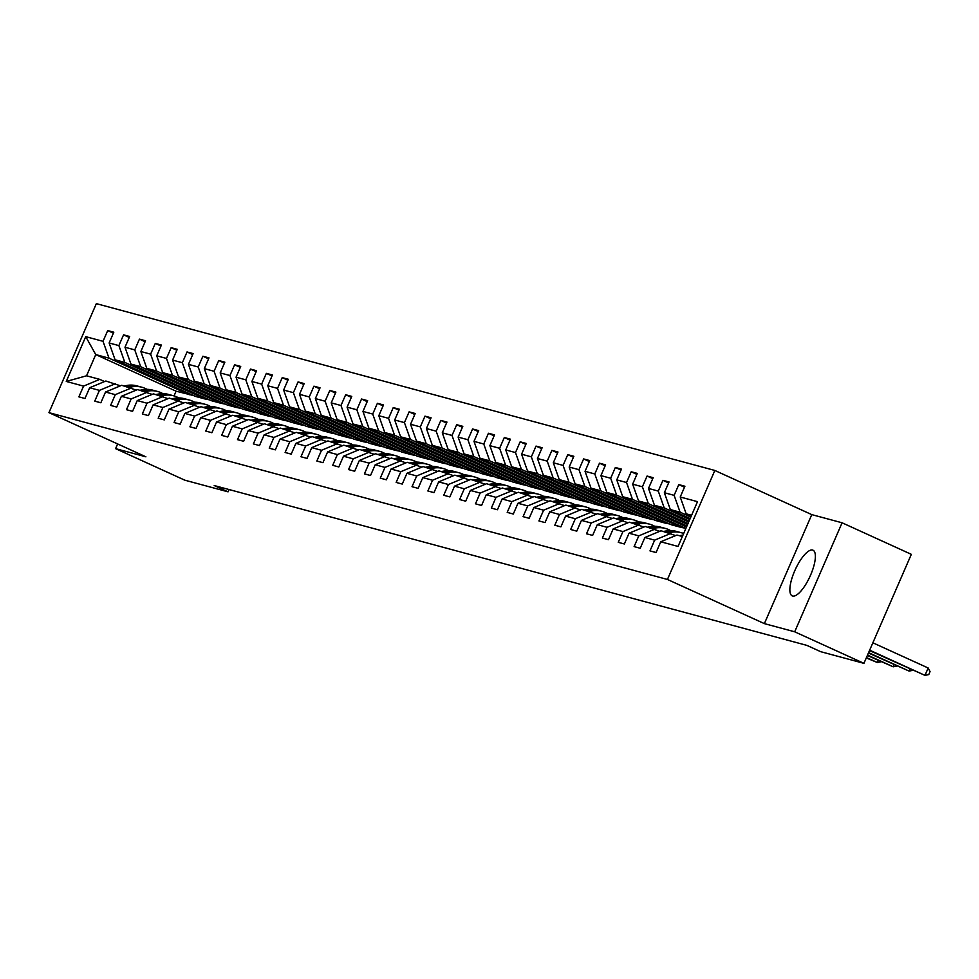 <?xml version="1.0" encoding="UTF-8"?>
<svg xmlns="http://www.w3.org/2000/svg" width="979" height="979" viewBox="0 0 979 979"><rect width="100%" height="100%" fill="white"/><g stroke="black" fill="none" stroke-linecap="round" stroke-linejoin="round"><path stroke-width="1.47" d="M792.635 596.027A25.087 8.113 -65.5 0 0 810.282 575.799A25.087 8.113 -65.5 0 0 813.023 550.21A25.087 8.113 -65.5 0 0 812.619 550.063A25.087 8.113 -65.5 0 0 794.96 570.292A25.087 8.113 -65.5 0 0 792.219 595.881A25.087 8.113 -65.5 0 0 792.635 596.027M714.841 470.458L96.346 303.637L48.95 412.648L667.433 579.458L714.841 470.458L811.775 514.624L764.379 623.623L794.691 631.798L842.087 522.786L811.775 514.624M842.087 522.786L911.327 554.334L863.931 663.346L794.691 631.798M193.634 395.589L176.085 391.184L95.758 354.582L86.544 375.801L99.76 379.362L83.558 386.105L78.883 396.85L84.977 398.502L89.652 387.745L99.417 390.376L94.743 401.133L100.849 402.773L105.524 392.028L115.289 394.659L110.603 405.416L116.709 407.056L121.384 396.299L131.149 398.942L126.475 409.687L132.569 411.339L137.244 400.582L147.009 403.213L142.334 413.97L148.441 415.61L153.116 404.865L162.881 407.497L158.194 418.253L164.301 419.893L168.975 409.136L178.741 411.767L174.066 422.524L180.16 424.176L184.835 413.419L194.601 416.051L189.926 426.807L196.033 428.447L200.707 417.703L210.473 420.334L205.786 431.078L211.892 432.73L216.567 421.973L226.333 424.605L221.658 435.361L227.752 437.013L232.427 426.257L242.192 428.888L237.518 439.644L243.624 441.284L248.299 430.54L258.064 433.171L253.377 443.915L259.484 445.567L264.159 434.811L273.924 437.442L269.249 448.198L275.344 449.851L280.018 439.094L289.784 441.725L285.109 452.482L291.216 454.121L295.891 443.365L305.656 446.008L300.969 456.752L307.076 458.405L311.75 447.648L321.516 450.279L316.841 461.036L322.935 462.675L327.61 451.931L337.376 454.562L332.701 465.319L338.807 466.959L343.482 456.202L353.248 458.845L348.561 469.59L354.667 471.242L359.342 460.485L369.107 463.116L364.433 473.873L370.527 475.513L375.202 464.768L384.967 467.399L380.293 478.156L386.399 479.796L391.074 469.039L400.839 471.67L396.152 482.427L402.259 484.079L406.934 473.322L416.699 475.953L412.024 486.71L418.119 488.35L422.793 477.605L432.559 480.236L427.884 490.981L433.991 492.633L438.665 481.876L448.431 484.507L443.744 495.264L449.851 496.916L454.525 486.159L464.291 488.79L459.616 499.547L465.71 501.187L470.385 490.43L480.151 493.073L475.476 503.818L481.582 505.47L486.257 494.713L496.023 497.344L491.336 508.101L497.442 509.741L502.117 498.996L511.882 501.627L507.208 512.384L513.302 514.024L517.977 503.267L527.742 505.91L523.067 516.655L529.174 518.307L533.849 507.55L543.614 510.181L538.927 520.938L545.034 522.578L549.708 511.833L559.474 514.464L554.799 525.221L560.894 526.861L565.568 516.104L575.334 518.735L570.659 529.492L576.766 531.144L581.44 520.387L591.206 523.019L586.519 533.775L592.625 535.415L597.3 524.671L607.066 527.302L602.391 538.046L608.485 539.698L613.16 528.941L622.925 531.573L618.251 542.329L624.357 543.981L629.032 533.225L638.797 535.856L634.111 546.612L640.217 548.252L644.892 537.495L654.657 540.139L649.983 550.883L656.077 552.535L660.752 541.779L678.043 546.441L697.513 501.664L680.234 497.002L684.908 486.245L678.802 484.605L684.492 487.187M83.558 386.105L66.266 381.443L85.736 336.654L103.028 341.316L107.702 330.572L113.393 333.154M678.802 484.605L674.127 495.35L664.362 492.718L669.036 481.962L662.942 480.322L658.267 491.079L648.502 488.448L653.177 477.691L647.07 476.039L642.395 486.796L632.642 484.164L637.317 473.408L631.21 471.768L626.536 482.512L616.77 479.881L621.445 469.137L615.35 467.485L610.676 478.241L600.91 475.61L605.585 464.854L599.478 463.202L594.804 473.958L585.05 471.327L589.725 460.571L583.619 458.931L578.944 469.675L569.178 467.044L573.853 456.3L567.759 454.648L563.084 465.404L553.319 462.773L557.993 452.017L551.887 450.364L547.212 461.121L537.459 458.49L542.133 447.733L536.027 446.094L531.352 456.85L521.587 454.207L526.261 443.463L520.167 441.81L515.492 452.567L505.727 449.936L510.402 439.179L504.295 437.54L499.62 448.284L489.867 445.653L494.542 434.896L488.435 433.256L483.761 444.013L473.995 441.37L478.67 430.625L472.576 428.973L467.901 439.73L458.135 437.099L462.81 426.342L456.703 424.702L452.029 435.447L442.275 432.816L446.95 422.059L440.844 420.419L436.169 431.176L426.403 428.545L431.078 417.788L424.984 416.136L420.309 426.893L410.544 424.262L415.218 413.505L409.112 411.865L404.437 422.61L394.684 419.979L399.359 409.234L393.252 407.582L388.577 418.339L378.812 415.708L383.487 404.951L377.392 403.299L372.718 414.056L362.952 411.425L367.627 400.668L361.52 399.028L356.846 409.785L347.092 407.142L351.767 396.397L345.66 394.745L340.986 405.502L331.22 402.871L335.895 392.114L329.801 390.474L325.126 401.219L315.36 398.588L320.035 387.831L313.929 386.191L309.254 396.948L299.501 394.304L304.175 383.56L298.069 381.908L293.394 392.665L283.629 390.034L288.303 379.277L282.209 377.637L277.534 388.382L267.769 385.75L272.443 374.994L266.337 373.354L261.662 384.111L251.909 381.48L256.584 370.723L250.477 369.071L245.802 379.828L236.037 377.196L240.712 366.44L234.617 364.8L229.943 375.544L220.177 372.913L224.852 362.169L218.745 360.517L214.071 371.274L204.317 368.642L208.992 357.886L202.886 356.234L198.211 366.99L188.445 364.359L193.12 353.603L187.026 351.963L182.351 362.719L172.585 360.076L177.26 349.332L171.154 347.68L166.479 358.436L156.726 355.805L161.4 345.049L155.294 343.409L150.619 354.153L140.854 351.522L145.528 340.765L139.434 339.126L134.759 349.882L124.994 347.239L129.669 336.495L123.562 334.842L118.887 345.599L109.134 342.968L113.809 332.211L107.702 330.572M863.931 663.346L820.708 651.684L806.867 645.381L214.205 485.535L228.058 491.837L229.062 489.537M89.652 387.745L105.867 381.015L120.429 385.824M195.408 396.397L115.081 359.795L124.847 362.426L205.174 399.028L195.408 396.397M115.62 383.646L99.417 390.376M109.134 342.968L115.081 359.795M118.887 345.599L124.847 362.426M105.524 392.028L121.726 385.285L136.289 390.107M211.268 400.668L130.953 364.078L140.707 366.709L221.034 403.299L211.268 400.668M131.492 387.917L115.289 394.659M124.994 347.239L130.953 364.078M134.759 349.882L140.707 366.709M121.384 396.299L137.586 389.569L152.149 394.39M227.14 404.951L146.813 368.361L156.579 370.992L236.906 407.582L227.14 404.951M147.352 392.2L131.149 398.942M140.854 351.522L146.813 368.361M150.619 354.153L156.579 370.992M137.244 400.582L153.458 393.852L168.021 398.661M243 409.222L162.673 372.632L172.439 375.263L252.766 411.865L243 409.222M163.212 396.483L147.009 403.213M156.726 355.805L162.673 372.632M166.479 358.436L172.439 375.263M153.116 404.865L169.318 398.123L183.881 402.944M258.86 413.505L178.545 376.915L188.298 379.546L268.625 416.136L258.86 413.505M179.084 400.754L162.881 407.497M172.585 360.076L178.545 376.915M182.351 362.719L188.298 379.546M168.975 409.136L185.178 402.406L199.74 407.227M274.732 417.788L194.405 381.186L204.17 383.829L284.497 420.419L274.732 417.788M194.943 405.037L178.741 411.767M188.445 364.359L194.405 381.186M198.211 366.99L204.17 383.829M184.835 413.419L201.05 406.677L215.613 411.498M290.592 422.059L210.265 385.469L220.03 388.1L300.357 424.702L290.592 422.059M210.803 409.32L194.601 416.051M204.317 368.642L210.265 385.469M214.071 371.274L220.03 388.1M200.707 417.703L216.91 410.96L231.472 415.781M306.451 426.342L226.137 389.752L235.89 392.383L316.217 428.973L306.451 426.342M226.675 413.591L210.473 420.334M220.177 372.913L226.137 389.752M229.943 375.544L235.89 392.383M216.567 421.973L232.769 415.243L247.332 420.064M322.324 430.625L241.997 394.023L251.762 396.666L332.089 433.256L322.324 430.625M242.535 417.874L226.333 424.605M236.037 377.196L241.997 394.023M245.802 379.828L251.762 396.666M232.427 426.257L248.642 419.514L263.204 424.335M338.183 434.896L257.856 398.306L267.622 400.937L347.949 437.527L338.183 434.896M258.395 422.157L242.192 428.888M251.909 381.48L257.856 398.306M261.662 384.111L267.622 400.937M248.299 430.54L264.501 423.797L279.064 428.618M354.043 439.179L273.728 402.589L283.482 405.22L363.809 441.81L354.043 439.179M274.267 426.428L258.064 433.171M267.769 385.75L273.728 402.589M277.534 388.382L283.482 405.22M264.159 434.811L280.361 428.08L294.924 432.889M369.915 443.463L289.588 406.86L299.354 409.491L379.681 446.094L369.915 443.463M290.127 430.711L273.924 437.442M283.629 390.034L289.588 406.86M293.394 392.665L299.354 409.491M280.018 439.094L296.233 432.351L310.796 437.172M385.775 447.733L305.448 411.143L315.214 413.774L395.54 450.364L385.775 447.733M305.986 434.982L289.784 441.725M299.501 394.304L305.448 411.143M309.254 396.948L315.214 413.774M295.891 443.365L312.093 436.634L326.656 441.456M401.635 452.017L321.32 415.426L331.073 418.057L411.4 454.648L401.635 452.017M321.858 439.265L305.656 446.008M315.36 398.588L321.32 415.426M325.126 401.219L331.073 418.057M311.75 447.648L327.953 440.917L342.515 445.726M417.507 456.287L337.18 419.697L346.945 422.328L427.272 458.931L417.507 456.287M337.718 443.548L321.516 450.279M331.22 402.871L337.18 419.697M340.986 405.502L346.945 422.328M327.61 451.931L343.825 445.188L358.387 450.01M433.367 460.571L353.04 423.98L362.805 426.611L443.132 463.202L433.367 460.571M353.578 447.819L337.376 454.562M347.092 407.142L353.04 423.98M356.846 409.785L362.805 426.611M343.482 456.202L359.685 449.471L374.247 454.293M449.226 464.854L368.912 428.251L378.665 430.895L458.992 467.485L449.226 464.854M369.45 452.102L353.248 458.845M362.952 411.425L368.912 428.251M372.718 414.056L378.665 430.895M359.342 460.485L375.544 453.742L390.107 458.564M465.098 469.125L384.771 432.534L394.537 435.166L474.864 471.768L465.098 469.125M385.31 456.385L369.107 463.116M378.812 415.708L384.771 432.534M388.577 418.339L394.537 435.166M375.202 464.768L391.416 458.025L405.979 462.847M480.958 473.408L400.631 436.818L410.397 439.449L490.724 476.039L480.958 473.408M401.17 460.656L384.967 467.399M394.684 419.979L400.631 436.818M404.437 422.61L410.397 439.449M391.074 469.039L407.276 462.308L421.839 467.13M496.818 477.691L416.503 441.088L426.257 443.732L506.584 480.322L496.818 477.691M417.042 464.939L400.839 471.67M410.544 424.262L416.503 441.088M420.309 426.893L426.257 443.732M406.934 473.322L423.136 466.579L437.699 471.401M512.69 481.962L432.363 445.372L442.129 448.003L522.456 484.593L512.69 481.962M432.902 469.222L416.699 475.953M426.403 428.545L432.363 445.372M436.169 431.176L442.129 448.003M422.793 477.605L439.008 470.862L453.571 475.684M528.55 486.245L448.223 449.655L457.988 452.286L538.315 488.876L528.55 486.245M448.761 473.493L432.559 480.236M442.275 432.816L448.223 449.655M452.029 435.447L457.988 452.286M438.665 481.876L454.868 475.145L469.43 479.967M544.41 490.528L464.095 453.926L473.848 456.557L554.175 493.159L544.41 490.528M464.633 477.776L448.431 484.507M458.135 437.099L464.095 453.926M467.901 439.73L473.848 456.557M454.525 486.159L470.728 479.416L485.29 484.238M560.282 494.799L479.955 458.209L489.72 460.84L570.047 497.43L560.282 494.799M480.493 482.047L464.291 488.79M473.995 441.37L479.955 458.209M483.761 444.013L489.72 460.84M470.385 490.43L486.6 483.699L501.162 488.521M576.141 499.082L495.815 462.492L505.58 465.123L585.907 501.713L576.141 499.082M496.353 486.33L480.151 493.073M489.867 445.653L495.815 462.492M499.62 448.284L505.58 465.123M486.257 494.713L502.46 487.983L517.022 492.792M592.001 503.353L511.687 466.763L521.44 469.394L601.767 505.996L592.001 503.353M512.225 490.614L496.023 497.344M505.727 449.936L511.687 466.763M515.492 452.567L521.44 469.394M502.117 498.996L518.319 492.253L532.882 497.075M607.873 507.636L527.546 471.046L537.312 473.677L617.639 510.267L607.873 507.636M528.085 494.884L511.882 501.627M521.587 454.207L527.546 471.046M531.352 456.85L537.312 473.677M517.977 503.267L534.191 496.537L548.754 501.358M623.733 511.919L543.406 475.317L553.172 477.96L633.499 514.55L623.733 511.919M543.945 499.168L527.742 505.91M537.459 458.49L543.406 475.317M547.212 461.121L553.172 477.96M533.849 507.55L550.051 500.807L564.614 505.629M639.593 516.19L559.278 479.6L569.032 482.231L649.358 518.833L639.593 516.19M559.817 503.451L543.614 510.181M553.319 462.773L559.278 479.6M563.084 465.404L569.032 482.231M549.708 511.833L565.911 505.091L580.474 509.912M655.465 520.473L575.138 483.883L584.904 486.514L665.231 523.104L655.465 520.473M575.676 507.722L559.474 514.464M569.178 467.044L575.138 483.883M578.944 469.675L584.904 486.514M565.568 516.104L581.783 509.374L596.346 514.195M671.325 524.756L590.998 488.154L600.763 490.797L681.09 527.387L671.325 524.756M591.536 512.005L575.334 518.735M585.05 471.327L590.998 488.154M594.804 473.958L600.763 490.797M581.44 520.387L597.643 513.645L612.205 518.466M685.875 528.427L606.87 492.437L616.623 495.068L686.536 526.922M607.408 516.288L591.206 523.019M600.91 475.61L606.87 492.437M610.676 478.241L616.623 495.068M597.3 524.671L613.503 517.928L628.065 522.749M686.952 525.968L622.73 496.72L632.495 499.351L687.601 524.463M623.268 520.559L607.066 527.302M616.77 479.881L622.73 496.72M626.536 482.512L632.495 499.351M613.16 528.941L629.375 522.211L643.937 527.032M688.017 523.508L638.589 500.991L648.355 503.622L688.678 521.991M639.128 524.842L622.925 531.573M632.642 484.164L638.589 500.991M642.395 486.796L648.355 503.622M629.032 533.225L645.234 526.482L659.797 531.303M689.081 521.048L654.461 505.274L664.215 507.905L689.742 519.531M655 529.113L638.797 535.856M648.502 488.448L654.461 505.274M658.267 491.079L664.215 507.905M644.892 537.495L661.094 530.765L675.657 535.586M690.158 518.589L670.321 509.557L680.087 512.188L690.819 517.071M670.86 533.396L654.657 540.139M664.362 492.718L670.321 509.557M674.127 495.35L680.087 512.188M660.752 541.779L676.966 535.048L682.363 536.504M691.223 516.129L686.181 513.828L691.59 515.284M680.234 497.002L686.181 513.828M117.639 443.94L115.595 448.639L184.835 480.187L228.058 491.837M115.595 448.639L145.895 456.814L48.95 412.648M764.379 623.623L667.433 579.458M99.76 379.362L104.557 381.553M176.085 391.184L174.029 395.908M189.314 394.745L108.987 358.155L95.758 354.582L85.736 336.654M685.422 528.219L681.09 527.387M669.55 523.949L665.231 523.104M653.691 519.665L649.358 518.833M637.831 515.382L633.499 514.55M621.959 511.111L617.639 510.267M606.099 506.828L601.767 505.996M590.239 502.557L585.907 501.713M574.367 498.274L570.047 497.43M558.507 493.991L554.175 493.159M542.647 489.72L538.315 488.876M526.775 485.437L522.456 484.593M510.916 481.154L506.584 480.322M495.056 476.883L490.724 476.039M479.184 472.6L474.864 471.768M463.324 468.317L458.992 467.485M447.464 464.046L443.132 463.202M431.592 459.763L427.272 458.931M415.732 455.492L411.4 454.648M399.873 451.209L395.54 450.364M384.001 446.926L379.681 446.094M368.141 442.655L363.809 441.81M352.281 438.372L347.949 437.527M336.409 434.089L332.089 433.256M320.549 429.818L316.217 428.973M304.689 425.535L300.357 424.702M288.817 421.251L284.497 420.419M272.957 416.981L268.625 416.136M257.098 412.697L252.766 411.865M241.226 408.414L236.906 407.582M225.366 404.143L221.034 403.299M209.506 399.86L205.174 399.028M86.544 375.801L66.266 381.443M103.028 341.316L108.987 358.155M662.942 480.322L668.633 482.916M647.07 476.039L652.76 478.633M631.21 471.768L636.901 474.35M680.503 523.043L676.305 521.905L686.658 526.629M676.587 521.256L676.305 521.905M615.35 467.485L621.041 470.079M664.643 518.76L660.446 517.622L681.213 527.094M660.727 516.973L660.446 517.622M599.478 463.202L605.169 465.796M648.783 514.477L644.574 513.351L665.353 522.81M644.867 512.69L644.574 513.351M583.619 458.931L589.309 461.525M632.911 510.206L628.714 509.068L649.493 518.527M628.995 508.419L628.714 509.068M567.759 454.648L573.449 457.242M617.051 505.923L612.854 504.785L633.621 514.256M613.135 504.136L612.854 504.785M551.887 450.364L557.577 452.959M601.192 501.64L596.982 500.514L617.761 509.973M597.276 499.865L596.982 500.514M536.027 446.094L541.717 448.688M585.32 497.369L581.122 496.231L601.901 505.702M581.404 495.582L581.122 496.231M520.167 441.81L525.858 444.405M569.46 493.086L565.262 491.96L586.029 501.419M565.544 491.299L565.262 491.96M504.295 437.54L509.986 440.122M553.6 488.815L549.39 487.677L570.17 497.136M549.684 487.028L549.39 487.677M488.435 433.256L494.126 435.851M537.728 484.532L533.531 483.393L554.31 492.865M533.812 482.745L533.531 483.393M472.576 428.973L478.266 431.568M521.868 480.248L517.671 479.123L538.438 488.582M517.952 478.462L517.671 479.123M456.703 424.702L462.394 427.285M506.008 475.978L501.799 474.839L522.578 484.299M502.092 474.191L501.799 474.839M440.844 420.419L446.534 423.014M490.136 471.694L485.939 470.556L506.718 480.028M486.22 469.908L485.939 470.556M424.984 416.136L430.674 418.731M474.277 467.411L470.079 466.285L490.846 475.745M470.361 465.625L470.079 466.285M409.112 411.865L414.802 414.46M458.417 463.14L454.207 462.002L474.986 471.462M454.501 461.354L454.207 462.002M393.252 407.582L398.942 410.177M442.545 458.857L438.347 457.719L459.127 467.191M438.629 457.071L438.347 457.719M377.392 403.299L383.083 405.893M426.685 454.574L422.487 453.448L443.254 462.908M422.769 452.8L422.487 453.448M361.52 399.028L367.211 401.623M410.825 450.303L406.615 449.165L427.395 458.637M406.909 448.517L406.615 449.165M345.66 394.745L351.351 397.339M394.953 446.02L390.756 444.894L411.535 454.354M391.037 444.233L390.756 444.894M329.801 390.474L335.491 393.056M379.093 441.749L374.896 440.611L395.663 450.071M375.177 439.963L374.896 440.611M313.929 386.191L319.619 388.785M363.233 437.466L359.024 436.328L379.803 445.8M359.317 435.679L359.024 436.328M298.069 381.908L303.759 384.502M347.361 433.183L343.164 432.057L363.943 441.517M343.445 431.396L343.164 432.057M282.209 377.637L287.899 380.219M331.502 428.912L327.304 427.774L348.071 437.234M327.586 427.125L327.304 427.774M266.337 373.354L272.027 375.948M315.642 424.629L311.432 423.491L332.211 432.963M311.726 422.842L311.432 423.491M250.477 369.071L256.168 371.665M299.77 420.346L295.572 419.22L316.352 428.68M295.854 418.559L295.572 419.22M234.617 364.8L240.308 367.394M283.91 416.075L279.713 414.937L300.48 424.397M279.994 414.288L279.713 414.937M218.745 360.517L224.436 363.111M268.05 411.792L263.84 410.654L284.62 420.126M264.134 410.005L263.84 410.654M202.886 356.234L208.576 358.828M252.178 407.509L247.981 406.383L268.76 415.842M248.262 405.734L247.981 406.383M187.026 351.963L192.716 354.557M236.318 403.238L232.121 402.1L252.888 411.572M232.402 401.451L232.121 402.1M171.154 347.68L176.844 350.274M220.459 398.955L216.249 397.829L237.028 407.288M216.543 397.168L216.249 397.829M155.294 343.409L160.984 345.991M204.587 394.684L200.389 393.546L221.168 403.005M200.671 392.897L200.389 393.546M139.434 339.126L145.125 341.72M188.727 390.401L184.529 389.263L205.296 398.734M184.811 388.614L184.529 389.263M123.562 334.842L129.252 337.437M172.867 386.118L168.657 384.992L189.436 394.451M168.951 384.331L168.657 384.992M869.658 650.166L924.971 675.363L869.487 650.558M872.864 642.799L928.178 667.996L924.971 675.363L928.765 674.58L930.05 671.643L928.178 667.996M679.45 535.709L682.118 535.219A24.61 23.251 -74.9 0 1 682.987 535.072M868.593 652.626L909.112 671.08L868.422 653.017M682.583 536.015L681.384 536.235M912.856 670.321L909.112 671.08L910.005 669.012M668.669 532.809L671.337 532.307A24.61 23.251 -74.9 0 1 681.176 532.686A24.61 23.251 -74.9 0 1 683.66 533.518M663.591 531.438L666.258 530.936A24.61 23.251 -74.9 0 1 676.097 531.316L678.031 531.842A24.61 23.251 105.1 0 0 668.192 531.462L665.524 531.952M666.736 532.282L669.416 531.793A24.61 23.251 -74.9 0 1 679.242 532.172L681.176 532.686M867.529 655.086L893.24 666.797L867.357 655.477M896.997 666.038L893.24 666.797L894.145 664.741M652.809 528.525L655.477 528.036A24.61 23.251 -74.9 0 1 665.316 528.415A24.61 23.251 -74.9 0 1 670.517 530.557M647.719 527.155L650.399 526.665A24.61 23.251 -74.9 0 1 660.238 527.045L662.159 527.559A24.61 23.251 105.1 0 0 652.332 527.179L649.652 527.681M650.876 528.011L653.544 527.51A24.61 23.251 -74.9 0 1 663.383 527.889L665.316 528.415M866.452 657.545L877.38 662.526L866.28 657.937M662.771 527.73A24.61 23.251 105.1 0 0 662.159 527.559M881.137 661.755L877.38 662.526L878.273 660.458M636.95 524.254L639.617 523.753A24.61 23.251 -74.9 0 1 649.456 524.132A24.61 23.251 -74.9 0 1 654.657 526.286M631.859 522.884L634.527 522.382A24.61 23.251 -74.9 0 1 644.366 522.762L646.299 523.288A24.61 23.251 105.1 0 0 636.46 522.908L633.792 523.398M635.016 523.728L637.684 523.227A24.61 23.251 -74.9 0 1 647.523 523.618L649.456 524.132M646.911 523.459A24.61 23.251 105.1 0 0 646.299 523.288M621.078 519.971L623.745 519.47A24.61 23.251 -74.9 0 1 633.584 519.861A24.61 23.251 -74.9 0 1 638.785 522.003M615.999 518.601L618.667 518.099A24.61 23.251 -74.9 0 1 628.506 518.478L630.439 519.005A24.61 23.251 105.1 0 0 620.6 518.625L617.933 519.115M619.144 519.445L621.824 518.956A24.61 23.251 -74.9 0 1 631.651 519.335L633.584 519.861M605.218 515.688L607.886 515.199A24.61 23.251 -74.9 0 1 617.725 515.578A24.61 23.251 -74.9 0 1 622.925 517.72M600.127 514.318L602.807 513.828A24.61 23.251 -74.9 0 1 612.646 514.208L614.567 514.721A24.61 23.251 105.1 0 0 604.741 514.342L602.061 514.844M603.284 515.174L605.952 514.673A24.61 23.251 -74.9 0 1 615.791 515.052L617.725 515.578M615.179 514.905A24.61 23.251 105.1 0 0 614.567 514.721M589.358 511.417L592.026 510.916A24.61 23.251 -74.9 0 1 601.865 511.295A24.61 23.251 -74.9 0 1 607.066 513.449M584.267 510.047L586.935 509.545A24.61 23.251 -74.9 0 1 596.774 509.924L598.707 510.451A24.61 23.251 105.1 0 0 588.868 510.071L586.201 510.561M587.424 510.891L590.092 510.402A24.61 23.251 -74.9 0 1 599.931 510.781L601.865 511.295M599.319 510.622A24.61 23.251 105.1 0 0 598.707 510.451M573.486 507.134L576.154 506.632A24.61 23.251 -74.9 0 1 585.993 507.024A24.61 23.251 -74.9 0 1 591.194 509.166M568.407 505.764L571.075 505.262A24.61 23.251 -74.9 0 1 580.914 505.653L582.848 506.167A24.61 23.251 105.1 0 0 573.009 505.788L570.341 506.29M571.552 506.608L574.232 506.119A24.61 23.251 -74.9 0 1 584.059 506.498L585.993 507.024M557.626 502.851L560.294 502.362A24.61 23.251 -74.9 0 1 570.133 502.741A24.61 23.251 -74.9 0 1 575.334 504.895M552.535 501.481L555.215 500.991A24.61 23.251 -74.9 0 1 565.054 501.37L566.976 501.884A24.61 23.251 105.1 0 0 557.149 501.505L554.469 502.007M555.693 502.337L558.36 501.835A24.61 23.251 -74.9 0 1 568.199 502.215L570.133 502.741M567.587 502.068A24.61 23.251 105.1 0 0 566.976 501.884M541.766 498.58L544.434 498.078A24.61 23.251 -74.9 0 1 554.273 498.458A24.61 23.251 -74.9 0 1 559.474 500.612M536.676 497.21L539.343 496.708A24.61 23.251 -74.9 0 1 549.182 497.087L551.116 497.613A24.61 23.251 105.1 0 0 541.277 497.234L538.609 497.724M539.833 498.054L542.501 497.565A24.61 23.251 -74.9 0 1 552.34 497.944L554.273 498.458M551.728 497.785A24.61 23.251 105.1 0 0 551.116 497.613M525.894 494.297L528.562 493.808A24.61 23.251 -74.9 0 1 538.401 494.187A24.61 23.251 -74.9 0 1 543.602 496.329M520.816 492.926L523.484 492.425A24.61 23.251 -74.9 0 1 533.322 492.816L535.256 493.33A24.61 23.251 105.1 0 0 525.417 492.951L522.749 493.453M523.961 493.783L526.641 493.281A24.61 23.251 -74.9 0 1 536.468 493.661L538.401 494.187M510.035 490.014L512.702 489.524A24.61 23.251 -74.9 0 1 522.541 489.904A24.61 23.251 -74.9 0 1 527.742 492.058M504.944 488.643L507.624 488.154A24.61 23.251 -74.9 0 1 517.463 488.533L519.384 489.059A24.61 23.251 105.1 0 0 509.557 488.668L506.877 489.17M508.101 489.5L510.769 488.998A24.61 23.251 -74.9 0 1 520.608 489.378L522.541 489.904M519.996 489.231A24.61 23.251 105.1 0 0 519.384 489.059M494.175 485.743L496.842 485.241A24.61 23.251 -74.9 0 1 506.681 485.621A24.61 23.251 -74.9 0 1 511.882 487.775M489.084 484.372L491.752 483.871A24.61 23.251 -74.9 0 1 501.591 484.25L503.524 484.776A24.61 23.251 105.1 0 0 493.685 484.397L491.017 484.886M492.241 485.217L494.909 484.727A24.61 23.251 -74.9 0 1 504.748 485.107L506.681 485.621M504.136 484.948A24.61 23.251 105.1 0 0 503.524 484.776M478.303 481.46L480.97 480.97A24.61 23.251 -74.9 0 1 490.809 481.35A24.61 23.251 -74.9 0 1 496.01 483.491M473.224 480.089L475.892 479.6A24.61 23.251 -74.9 0 1 485.731 479.979L487.664 480.493A24.61 23.251 105.1 0 0 477.825 480.114L475.158 480.616M476.369 480.946L479.049 480.444A24.61 23.251 -74.9 0 1 488.876 480.824L490.809 481.35M462.443 477.189L465.111 476.687A24.61 23.251 -74.9 0 1 474.95 477.067A24.61 23.251 -74.9 0 1 480.151 479.22M457.352 475.818L460.032 475.317A24.61 23.251 -74.9 0 1 469.871 475.696L471.792 476.222A24.61 23.251 105.1 0 0 461.966 475.843L459.286 476.332M460.509 476.663L463.177 476.161A24.61 23.251 -74.9 0 1 473.016 476.553L474.95 477.067M472.404 476.394A24.61 23.251 105.1 0 0 471.792 476.222M446.583 472.906L449.251 472.404A24.61 23.251 -74.9 0 1 459.09 472.784A24.61 23.251 -74.9 0 1 464.291 474.937M441.492 471.535L444.16 471.034A24.61 23.251 -74.9 0 1 453.999 471.413L455.933 471.939A24.61 23.251 105.1 0 0 446.094 471.56L443.426 472.049M444.65 472.38L447.317 471.89A24.61 23.251 -74.9 0 1 457.156 472.27L459.09 472.784M456.544 472.111A24.61 23.251 105.1 0 0 455.933 471.939M430.711 468.623L433.379 468.133A24.61 23.251 -74.9 0 1 443.218 468.513A24.61 23.251 -74.9 0 1 448.419 470.654M425.632 467.252L428.3 466.763A24.61 23.251 -74.9 0 1 438.139 467.142L440.073 467.656A24.61 23.251 105.1 0 0 430.234 467.277L427.566 467.778M428.778 468.109L431.458 467.607A24.61 23.251 -74.9 0 1 441.284 467.986L443.218 468.513M414.851 464.352L417.519 463.85A24.61 23.251 -74.9 0 1 427.358 464.23A24.61 23.251 -74.9 0 1 432.559 466.383M409.76 462.981L412.44 462.48A24.61 23.251 -74.9 0 1 422.279 462.859L424.201 463.385A24.61 23.251 105.1 0 0 414.374 463.006L411.694 463.495M412.918 463.826L415.585 463.336A24.61 23.251 -74.9 0 1 425.424 463.716L427.358 464.23M424.813 463.556A24.61 23.251 105.1 0 0 424.201 463.385M398.991 460.069L401.659 459.567A24.61 23.251 -74.9 0 1 411.498 459.959A24.61 23.251 -74.9 0 1 416.699 462.1M393.901 458.698L396.568 458.196A24.61 23.251 -74.9 0 1 406.407 458.588L408.341 459.102A24.61 23.251 105.1 0 0 398.502 458.723L395.834 459.224M397.058 459.543L399.726 459.053A24.61 23.251 -74.9 0 1 409.565 459.432L411.498 459.959M408.953 459.273A24.61 23.251 105.1 0 0 408.341 459.102M383.119 455.786L385.787 455.296A24.61 23.251 -74.9 0 1 395.626 455.676A24.61 23.251 -74.9 0 1 400.827 457.829M378.041 454.415L380.709 453.926A24.61 23.251 -74.9 0 1 390.548 454.305L392.481 454.819A24.61 23.251 105.1 0 0 382.642 454.44L379.974 454.941M381.186 455.272L383.866 454.77A24.61 23.251 -74.9 0 1 393.693 455.149L395.626 455.676M367.26 451.515L369.927 451.013A24.61 23.251 -74.9 0 1 379.766 451.392A24.61 23.251 -74.9 0 1 384.967 453.546M362.169 450.144L364.849 449.642A24.61 23.251 -74.9 0 1 374.688 450.022L376.609 450.548A24.61 23.251 105.1 0 0 366.782 450.169L364.102 450.658M365.326 450.989L367.994 450.499A24.61 23.251 -74.9 0 1 377.833 450.878L379.766 451.392M377.221 450.719A24.61 23.251 105.1 0 0 376.609 450.548M351.4 447.232L354.068 446.742A24.61 23.251 -74.9 0 1 363.907 447.122A24.61 23.251 -74.9 0 1 369.107 449.263M346.309 445.861L348.977 445.359A24.61 23.251 -74.9 0 1 358.816 445.751L360.749 446.265A24.61 23.251 105.1 0 0 350.91 445.886L348.243 446.387M349.466 446.718L352.134 446.216A24.61 23.251 -74.9 0 1 361.973 446.595L363.907 447.122M361.361 446.436A24.61 23.251 105.1 0 0 360.749 446.265M335.528 442.949L338.196 442.459A24.61 23.251 -74.9 0 1 348.034 442.838A24.61 23.251 -74.9 0 1 353.235 444.992M330.449 441.578L333.117 441.088A24.61 23.251 -74.9 0 1 342.956 441.468L344.889 441.994A24.61 23.251 105.1 0 0 335.051 441.602L332.383 442.104M333.594 442.435L336.274 441.933A24.61 23.251 -74.9 0 1 346.101 442.312L348.034 442.838M319.668 438.678L322.336 438.176A24.61 23.251 -74.9 0 1 332.175 438.555A24.61 23.251 -74.9 0 1 337.376 440.709M314.577 437.307L317.257 436.805A24.61 23.251 -74.9 0 1 327.096 437.185L329.017 437.711A24.61 23.251 105.1 0 0 319.191 437.332L316.511 437.821M317.734 438.151L320.402 437.662A24.61 23.251 -74.9 0 1 330.241 438.041L332.175 438.555M329.629 437.882A24.61 23.251 105.1 0 0 329.017 437.711M303.796 434.395L306.476 433.905A24.61 23.251 -74.9 0 1 316.315 434.284A24.61 23.251 -74.9 0 1 321.516 436.426M298.717 433.024L301.385 432.534A24.61 23.251 -74.9 0 1 311.224 432.914L313.158 433.428A24.61 23.251 105.1 0 0 303.319 433.048L300.651 433.55M301.875 433.881L304.542 433.379A24.61 23.251 -74.9 0 1 314.381 433.758L316.315 434.284M287.936 430.124L290.604 429.622A24.61 23.251 -74.9 0 1 300.443 430.001A24.61 23.251 -74.9 0 1 305.644 432.155M282.858 428.753L285.525 428.251A24.61 23.251 -74.9 0 1 295.364 428.631L297.298 429.157A24.61 23.251 105.1 0 0 287.459 428.778L284.791 429.267M286.003 429.597L288.683 429.096A24.61 23.251 -74.9 0 1 298.509 429.487L300.443 430.001M272.076 425.841L274.744 425.339A24.61 23.251 -74.9 0 1 284.583 425.718A24.61 23.251 -74.9 0 1 289.784 427.872M266.986 424.47L269.666 423.968A24.61 23.251 -74.9 0 1 279.505 424.348L281.426 424.874A24.61 23.251 105.1 0 0 271.599 424.494L268.919 424.984M270.143 425.314L272.811 424.825A24.61 23.251 -74.9 0 1 282.65 425.204L284.583 425.718M282.038 425.045A24.61 23.251 105.1 0 0 281.426 424.874M256.204 421.557L258.884 421.068A24.61 23.251 -74.9 0 1 268.723 421.447A24.61 23.251 -74.9 0 1 273.924 423.589M251.126 420.187L253.794 419.697A24.61 23.251 -74.9 0 1 263.632 420.077L265.566 420.591A24.61 23.251 105.1 0 0 255.727 420.211L253.059 420.713M254.283 421.043L256.951 420.542A24.61 23.251 -74.9 0 1 266.79 420.921L268.723 421.447M266.178 420.774A24.61 23.251 105.1 0 0 265.566 420.591M240.344 417.287L243.012 416.785A24.61 23.251 -74.9 0 1 252.851 417.164A24.61 23.251 -74.9 0 1 258.052 419.318M235.266 415.916L237.934 415.414A24.61 23.251 -74.9 0 1 247.773 415.794L249.706 416.32A24.61 23.251 105.1 0 0 239.867 415.94L237.199 416.43M238.411 416.76L241.091 416.259A24.61 23.251 -74.9 0 1 250.918 416.65L252.851 417.164M224.485 413.003L227.152 412.502A24.61 23.251 -74.9 0 1 236.991 412.893A24.61 23.251 -74.9 0 1 242.192 415.035M219.394 411.633L222.074 411.131A24.61 23.251 -74.9 0 1 231.913 411.51L233.834 412.037A24.61 23.251 105.1 0 0 224.007 411.657L221.327 412.159M222.551 412.477L225.219 411.988A24.61 23.251 -74.9 0 1 235.058 412.367L236.991 412.893M234.446 412.208A24.61 23.251 105.1 0 0 233.834 412.037M208.613 408.72L211.293 408.231A24.61 23.251 -74.9 0 1 221.132 408.61A24.61 23.251 -74.9 0 1 226.333 410.752M203.534 407.35L206.202 406.86A24.61 23.251 -74.9 0 1 216.041 407.24L217.974 407.753A24.61 23.251 105.1 0 0 208.135 407.374L205.468 407.876M206.691 408.206L209.359 407.705A24.61 23.251 -74.9 0 1 219.198 408.084L221.132 408.61M218.586 407.937A24.61 23.251 105.1 0 0 217.974 407.753M192.753 404.449L195.421 403.948A24.61 23.251 -74.9 0 1 205.26 404.327A24.61 23.251 -74.9 0 1 210.461 406.481M187.674 403.079L190.342 402.577A24.61 23.251 -74.9 0 1 200.181 402.956L202.115 403.483A24.61 23.251 105.1 0 0 192.276 403.103L189.608 403.593M190.819 403.923L193.499 403.434A24.61 23.251 -74.9 0 1 203.326 403.813L205.26 404.327M176.893 400.166L179.561 399.677A24.61 23.251 -74.9 0 1 189.4 400.056A24.61 23.251 -74.9 0 1 194.601 402.198M171.802 398.796L174.482 398.294A24.61 23.251 -74.9 0 1 184.321 398.686L186.243 399.199A24.61 23.251 105.1 0 0 176.416 398.82L173.736 399.322M174.96 399.652L177.627 399.151A24.61 23.251 -74.9 0 1 187.466 399.53L189.4 400.056M186.854 399.371A24.61 23.251 105.1 0 0 186.243 399.199M161.021 395.883L163.701 395.394A24.61 23.251 -74.9 0 1 173.54 395.773A24.61 23.251 -74.9 0 1 178.741 397.927M155.942 394.513L158.61 394.023A24.61 23.251 -74.9 0 1 168.449 394.402L170.383 394.929A24.61 23.251 105.1 0 0 160.544 394.537L157.876 395.039M159.1 395.369L161.768 394.867A24.61 23.251 -74.9 0 1 171.606 395.247L173.54 395.773M170.995 395.1A24.61 23.251 105.1 0 0 170.383 394.929M145.161 391.612L147.829 391.111A24.61 23.251 -74.9 0 1 157.668 391.49A24.61 23.251 -74.9 0 1 162.869 393.644M140.083 390.242L142.75 389.74A24.61 23.251 -74.9 0 1 152.589 390.119L154.523 390.645A24.61 23.251 105.1 0 0 144.684 390.266L142.016 390.756M143.228 391.086L145.908 390.597A24.61 23.251 -74.9 0 1 155.734 390.976L157.668 391.49M129.301 387.329L131.969 386.84A24.61 23.251 -74.9 0 1 141.808 387.219A24.61 23.251 -74.9 0 1 147.009 389.361M124.211 385.959L126.891 385.469A24.61 23.251 -74.9 0 1 136.73 385.848L138.651 386.362A24.61 23.251 105.1 0 0 128.824 385.983L126.144 386.485M127.368 386.815L130.036 386.313A24.61 23.251 -74.9 0 1 139.875 386.693L141.808 387.219M139.263 386.534A24.61 23.251 105.1 0 0 138.651 386.362M682.118 535.219L682.84 535.415M669.416 531.793L671.337 532.307M666.258 530.936L668.192 531.462M653.544 527.51L655.477 528.036M650.399 526.665L652.332 527.179M637.684 523.227L639.617 523.753M634.527 522.382L636.46 522.908M621.824 518.956L623.745 519.47M618.667 518.099L620.6 518.625M605.952 514.673L607.886 515.199M602.807 513.828L604.741 514.342M590.092 510.402L592.026 510.916M586.935 509.545L588.868 510.071M574.232 506.119L576.154 506.632M571.075 505.262L573.009 505.788M558.36 501.835L560.294 502.362M555.215 500.991L557.149 501.505M542.501 497.565L544.434 498.078M539.343 496.708L541.277 497.234M526.641 493.281L528.562 493.808M523.484 492.425L525.417 492.951M510.769 488.998L512.702 489.524M507.624 488.154L509.557 488.668M494.909 484.727L496.842 485.241M491.752 483.871L493.685 484.397M479.049 480.444L480.97 480.97M475.892 479.6L477.825 480.114M463.177 476.161L465.111 476.687M460.032 475.317L461.966 475.843M447.317 471.89L449.251 472.404M444.16 471.034L446.094 471.56M431.458 467.607L433.379 468.133M428.3 466.763L430.234 467.277M415.585 463.336L417.519 463.85M412.44 462.48L414.374 463.006M399.726 459.053L401.659 459.567M396.568 458.196L398.502 458.723M383.866 454.77L385.787 455.296M380.709 453.926L382.642 454.44M367.994 450.499L369.927 451.013M364.849 449.642L366.782 450.169M352.134 446.216L354.068 446.742M348.977 445.359L350.91 445.886M336.274 441.933L338.196 442.459M333.117 441.088L335.051 441.602M320.402 437.662L322.336 438.176M317.257 436.805L319.191 437.332M304.542 433.379L306.476 433.905M301.385 432.534L303.319 433.048M288.683 429.096L290.604 429.622M285.525 428.251L287.459 428.778M272.811 424.825L274.744 425.339M269.666 423.968L271.599 424.494M256.951 420.542L258.884 421.068M253.794 419.697L255.727 420.211M241.091 416.259L243.012 416.785M237.934 415.414L239.867 415.94M225.219 411.988L227.152 412.502M222.074 411.131L224.007 411.657M209.359 407.705L211.293 408.231M206.202 406.86L208.135 407.374M193.499 403.434L195.421 403.948M190.342 402.577L192.276 403.103M177.627 399.151L179.561 399.677M174.482 398.294L176.416 398.82M161.768 394.867L163.701 395.394M158.61 394.023L160.544 394.537M145.908 390.597L147.829 391.111M142.75 389.74L144.684 390.266M130.036 386.313L131.969 386.84M126.891 385.469L128.824 385.983"/></g></svg>
